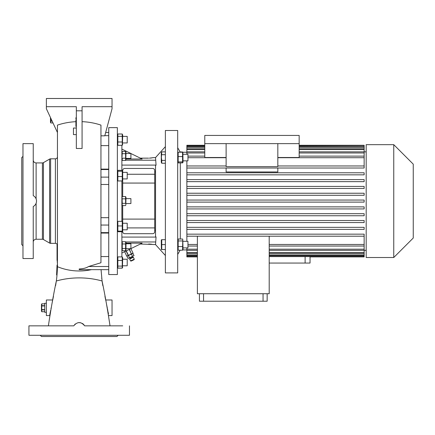 <?xml version="1.0" encoding="UTF-8"?>
<svg xmlns="http://www.w3.org/2000/svg" width="435" height="435" viewBox="0 0 435 435"><rect width="100%" height="100%" fill="white"/><g stroke="black" fill="none" stroke-linecap="round" stroke-linejoin="round"><path stroke-width="0.65" d="M50.476 117.548L50.476 122.295L50.781 122.947L50.781 121.115L52.14 121.115M52.01 120.843L50.781 120.843L50.629 121.566M50.781 120.843L50.65 117.923M52.994 122.947L50.781 122.947L52.994 122.947M50.574 119.038L50.601 119.679M50.629 119.935L50.694 120.397M50.601 121.697L50.574 122.034M46.17 303.271L44.729 303.271L44.729 312.297L46.17 312.297M44.729 305.68L41.755 305.68L41.755 303.847L41.45 304.5L41.45 311.068L41.755 311.721L41.755 309.889L44.729 309.889M44.729 309.617L41.755 309.617L41.602 310.34M41.755 309.617L41.755 305.952L44.729 305.952M41.755 305.68L41.755 305.952M41.755 303.842L44.729 303.842L41.755 303.847L41.602 304.299M44.729 311.721L41.755 311.721L44.729 311.721M41.575 304.429L41.542 304.761M41.542 307.811L41.575 308.453M41.602 308.709L41.668 309.171M41.575 310.47L41.542 310.808M46.371 312.504L46.371 303.065M129.663 259.042L129.864 258.493L132.838 257.107L133.382 257.308L129.663 259.042L130.533 260.902L134.252 259.168L133.382 257.308M134.252 259.168L134.051 259.711L132.566 260.407L131.076 261.098L130.533 260.902M131.468 254.127L132.969 253.426L134.013 255.655L132.506 256.356L131.468 254.127L126.955 256.226L127.999 258.461L129.499 257.759L128.461 255.524M129.499 257.759L132.506 256.356M127.015 250.538L131.109 248.537M126.715 256.112L124.655 251.696L126.715 256.112L128.39 255.334L126.313 250.881M126.134 250.973L128.205 255.421M129.282 249.483L131.365 253.948L129.467 249.396M133.039 253.165L130.957 248.7L133.039 253.165L131.549 253.861M131.365 253.948L128.39 255.334M121.882 256.889L121.882 231.714M121.882 221.339L121.882 180.955M121.882 170.33L121.882 145.323M121.882 249.924L122.257 250.723L122.257 241.719L121.882 242.518M122.039 157.019L122.257 151.445L125.612 151.445L125.612 153.696L122.257 153.696L122.039 152.038M122.05 154.816L121.974 155.947M125.829 204.999L125.987 197.381L125.612 196.582L125.612 203.335L122.257 203.335L122.05 197.142M122.028 197.229L121.974 197.664M155.534 171.95L154.713 171.95M165.382 146.644L155.534 157.584L156.056 165.088L155.534 165.8L155.534 236.368L156.056 237.08L121.882 237.08M156.056 165.088L121.882 165.088M165.382 255.524L155.534 244.584L156.056 237.08M122.703 196.582L122.703 170.509A2.05 2.05 0 0 1 124.753 168.459L152.658 168.459A2.05 2.05 0 0 1 154.713 170.509L154.713 174.261L127.216 174.261M122.703 183.064L154.713 183.064L154.713 174.261M127.216 227.907L154.713 227.907L154.713 231.659A2.05 2.05 0 0 1 152.658 233.709L124.753 233.709A2.05 2.05 0 0 1 122.703 231.659L122.703 219.104L154.713 219.104L154.713 183.064M122.703 219.104L122.703 205.586M154.713 227.907L154.713 219.104M165.382 272.903L165.382 130.5L177.692 130.5L177.692 272.903L165.382 272.903M152.484 157.774L149.379 158.133M149.749 158.117L150.118 158.101M150.842 158.041L151.462 157.97M151.973 157.889L152.342 157.813M152.658 157.682L155.534 157.584M140.347 158.15L148.558 158.15M130.908 153.533L142.131 159.02L125.987 159.02M130.908 248.635L142.131 243.149L125.987 243.149M140.347 244.024L152.571 244.426M155.534 244.584L152.658 244.492M151.973 244.28L151.462 244.198M150.842 244.127L150.118 244.073M149.754 244.051L148.558 244.024M155.534 230.224L154.713 230.224M121.882 253.05L130.815 248.684M121.882 149.118L130.908 153.49L125.987 153.49M117.368 274.545L117.368 127.629L108.75 127.629L108.75 274.545L117.368 274.545M122.235 221.921L122.235 231.714L117.836 231.714L117.836 221.921M117.368 144.344L117.836 145.323L117.836 134.007L117.368 134.986M122.703 267.182L122.425 267.775L122.703 257.825L122.235 256.889L122.235 268.118L117.836 268.118L117.368 267.182L117.798 268.052M122.703 170.966L122.235 170.33L122.235 176.545L117.836 176.545L117.836 170.33L117.368 170.966M117.836 268.118L117.836 256.889L117.368 257.825M122.235 260.478L117.836 260.478M122.235 266.095L117.836 266.095M122.235 256.889L117.836 256.889M127.216 265.79L122.703 265.79L127.216 265.79L127.216 259.222L122.703 259.222M122.235 170.33L117.836 170.33M122.235 171.232L117.836 171.232M122.235 176.545L122.235 180.955L117.836 180.955L117.836 176.545M122.235 180.955L122.703 180.324M117.368 180.324L117.836 180.955M127.216 178.883L127.216 172.363L122.703 172.363M121.882 256.851L122.398 257.177M122.235 268.161L117.836 268.161M122.703 144.344L122.235 145.323L122.235 134.007L122.703 134.986L122.425 144.937M127.216 142.946L122.703 142.946L127.216 142.946L127.216 136.383L122.703 136.383M122.235 145.323L117.836 145.323M122.235 141.989L117.836 141.989M122.235 136.334L117.836 136.334M122.235 134.007L117.836 134.007M117.836 231.714L117.836 231.132L122.235 231.132L122.235 231.714M122.235 221.339L117.836 221.339M122.703 229.81L127.216 229.81L127.216 223.242L122.703 223.242M122.235 225.944L117.836 225.944M125.612 198.833L122.257 198.833M125.764 198.469L125.894 197.713M125.987 203.547L130.908 203.547L130.908 198.621L125.987 198.621M125.818 202.221L125.894 201.084M125.612 205.586L122.257 205.586L122.039 202.15M122.045 203.917L121.974 204.466M122.05 199.953L121.974 201.084M125.612 196.582L122.257 196.582L121.882 197.381M125.612 151.445L125.987 152.245L125.818 159.89M125.818 157.084L125.894 155.947M125.824 153.115L125.894 152.571M125.987 158.411L130.908 158.411L130.908 153.49M125.612 153.696L125.612 160.45L122.257 160.45L122.257 158.199L125.612 158.199M125.84 159.803L125.894 159.368M122.045 158.764L121.974 159.324M125.612 248.472L125.612 250.723L125.987 249.924L125.987 242.518L125.612 241.719L125.612 248.472L122.257 248.472M125.612 243.97L122.257 243.97L122.039 243.377M125.612 250.723L122.257 250.723M125.818 250.163L125.894 249.598M122.05 249.032L121.974 249.598M125.818 243.41L125.894 242.844M122.05 242.279L121.974 242.844M125.612 241.719L122.257 241.719M125.987 248.684L130.908 248.684L130.908 243.758L125.987 243.758M182.559 162.902L183.026 162.239L182.879 152.56L182.559 152.212L182.559 162.902L178.165 162.902L178.165 152.212L177.692 152.881M180.302 239.011L180.302 162.902M180.28 152.212L177.692 147.737M180.133 250.212L177.692 254.431M186.865 152.25L182.602 152.25M186.865 249.918L182.733 249.918M182.559 250.212L183.026 249.288L182.765 239.37L182.559 250.212L178.165 250.212L178.165 239.011L177.692 239.935M182.559 240.957L178.165 240.957M182.559 246.558L178.165 246.558M177.692 249.288L178.165 250.212M182.559 239.011L178.165 239.011M183.026 247.896L187.953 247.896L187.953 241.327L183.026 241.327M182.733 152.25L182.559 151.956L180.133 151.956M186.865 247.896L186.865 256.889L197.392 256.889M269.205 244.459L364.138 244.459L364.138 236.205L186.865 236.205L364.138 236.205L364.138 234.155L186.865 234.155L186.865 241.327M186.865 234.155L186.865 229.386L364.138 229.386L186.865 229.386L186.865 222.568L364.138 222.568L186.865 222.568L186.865 215.749L364.138 215.749L186.865 215.749L186.865 208.93L364.138 208.93L186.865 208.93L186.865 160.841M186.865 154.273L186.865 152.984L204.776 152.984M204.776 151.831L186.865 151.831L186.865 152.984M186.865 151.831L186.865 149.575L204.776 149.575M204.776 148.765L186.865 148.765L186.865 149.575M186.865 148.765L186.865 147.237L204.776 147.237M204.776 146.72L186.865 146.72L186.865 147.237M186.865 146.72L186.865 145.828L204.776 145.828M204.776 145.285L186.865 145.285L186.865 145.828M366.188 151.842L299.166 151.831M364.138 168.013L186.865 168.013L364.138 168.013L364.138 152.984L299.166 152.984M277.824 168.013L277.824 171.961L226.118 171.961L226.118 168.013M364.138 174.832L186.865 174.832L364.138 174.832L364.138 172.782L186.865 172.782M364.138 181.651L186.865 181.651L364.138 181.651L364.138 179.601L186.865 179.601M364.138 188.475L186.865 188.475L364.138 188.475L364.138 186.419L186.865 186.419M364.138 195.293L186.865 195.293L364.138 195.293L364.138 193.238L186.865 193.238M366.188 250.332L364.138 250.332L364.138 256.889L309.932 256.889L309.932 256.596M310.041 256.889L310.041 263.05L269.205 263.05M299.166 143.632L299.166 135.426L204.776 135.426L204.776 143.632L299.166 143.632L299.166 157.503L277.824 157.503M226.118 157.503L204.776 157.503L204.776 143.632M277.824 143.632L277.824 166.676L226.118 166.676L226.118 143.632M197.392 256.596L186.865 256.596M186.865 256.34L197.392 256.34M197.392 255.454L186.865 255.454M186.865 254.937L197.392 254.937M197.392 253.404L186.865 253.404M186.865 252.594L197.392 252.594M197.392 250.337L186.865 250.337M186.865 249.19L197.392 249.19M197.392 246.041L187.953 246.041M187.953 244.459L197.392 244.459M186.865 165.963L226.118 165.963M277.824 165.963L364.138 165.963M364.138 208.93L364.138 206.881L186.865 206.881M364.138 215.749L364.138 213.699L186.865 213.699M364.138 222.568L364.138 220.518L186.865 220.518M364.138 229.386L364.138 227.336L186.865 227.336M299.166 145.285L364.138 145.285L364.138 145.573L299.166 145.573M204.776 145.573L186.865 145.573M299.166 145.828L364.138 145.573M299.166 147.237L364.138 147.237L364.138 146.72L299.166 146.72M299.166 149.575L364.138 149.575L364.138 148.765L299.166 148.765M364.138 149.575L364.138 152.984M187.953 157.709L226.118 157.709M204.776 156.127L187.953 156.127M364.138 148.765L364.138 147.237M364.138 146.72L364.138 145.828M364.138 244.459L364.138 250.337L269.205 250.337M186.865 200.056L364.138 200.056L364.138 202.112L186.865 202.112M366.188 257.509L366.188 144.659L393.757 144.659L393.757 257.509L366.188 257.509M393.757 257.509L413.25 238.021L413.25 164.153L393.757 144.659M277.824 157.709L364.138 157.709M364.138 156.127L299.166 156.127M269.205 256.34L364.138 256.34M364.138 256.596L269.205 256.596M269.205 254.937L364.138 254.937M364.138 255.454L269.205 255.454M269.205 252.594L364.138 252.594M364.138 253.404L269.205 253.404M269.205 249.19L364.138 249.19M364.138 246.041L269.205 246.041M197.392 236.205L197.392 293.728L269.205 293.728L269.205 236.205M203.547 293.728L203.547 301.216L199.442 301.216L199.442 293.728M263.05 293.728L263.05 301.216L203.547 301.216M267.155 293.728L267.155 301.216L263.05 301.216M165.382 151.869L161.749 151.869L161.39 157.557L161.749 160.401L165.382 160.401M161.749 151.869L161.276 152.881L161.276 162.239L161.749 163.245L161.749 160.401M165.382 154.713L161.749 154.713M165.382 163.245L161.749 163.245M161.477 161.151L161.39 161.82M161.749 244.611L161.749 239.685L161.276 239.935L161.39 249.538L161.749 249.538L161.749 244.611L165.382 244.611M165.382 239.685L161.749 239.685M165.382 249.538L161.749 249.538M161.488 245.835L161.39 247.075M161.488 240.908L161.39 242.148M22.979 245.818L21.75 244.584L21.75 157.584L22.979 156.355M33.239 251.098L33.239 258.537L22.979 258.537L22.979 143.632L33.239 143.632L33.239 151.075M33.239 258.537L33.239 206.527C35.338 205.32 36.437 203.509 36.524 201.084C36.431 198.659 35.338 196.843 33.239 195.641L33.239 143.632M36.176 199.051L36.382 199.779M36.453 200.149L36.502 200.589M36.061 198.746L35.822 198.235M35.784 198.164L35.556 197.773M36.116 203.297L36.116 239.25L42.407 239.25L42.407 162.918L36.116 162.918A2.871 2.871 0 0 1 33.239 160.047M36.524 201.084L36.426 202.166M36.116 239.25A2.871 2.871 0 0 0 33.239 242.121M42.407 239.25A2.05 2.05 0 0 1 43.435 239.527L49.59 243.078A2.05 2.05 0 0 0 50.618 243.355L55.403 243.355L55.403 158.818L50.618 158.818L50.618 243.355M42.407 162.918A2.05 2.05 0 0 0 43.435 162.647L49.59 159.09A2.05 2.05 0 0 1 50.618 158.818M57.453 188.92L57.453 245.405A2.05 2.05 0 0 0 55.403 243.355M57.453 152.973L57.453 156.763A2.05 2.05 0 0 1 55.403 158.818M57.453 246.063L57.453 231.866M33.239 231.866L33.239 242.067M108.75 233.062L100.953 233.062M108.75 232.627L100.953 232.627M108.75 225.047L100.953 225.047M100.953 217.69L108.75 217.69M108.75 184.483L100.953 184.483M108.75 177.121L100.953 177.121M108.75 169.541L100.953 169.541M108.75 145.627L100.953 145.627L100.953 169.106L108.75 169.106M108.75 132.512L105.667 132.512M108.75 269.656L79.203 269.656L79.203 268.971C83.205 268.797 86.331 267.982 88.582 266.514L100.953 262.745L100.953 125.111C94.901 123.089 88.609 121.936 82.074 121.659M100.953 256.574L108.75 256.547M108.75 266.514L88.582 266.514M101.056 269.656L102.078 280.999C104.889 294.343 107.537 309.29 110.017 325.842L115.319 325.842M76.332 121.659C69.801 121.936 63.505 123.089 57.453 125.111L57.436 266.698C57.502 266.851 57.143 275.899 56.327 280.999C53.516 294.343 50.868 309.29 48.388 325.842L59.019 325.842M122.708 325.842L84.646 325.842C81.019 321.53 77.386 321.53 73.76 325.842L62.711 325.842M74.728 324.488L75.298 323.95M78.371 322.612L80.85 322.781M82.389 323.444L83.041 323.901M83.074 323.928L84.205 325.13M73.76 325.842L28.933 325.842L28.933 335.276L129.472 335.276L129.472 325.842M85.722 325.842L84.646 325.842M28.933 325.842L35.697 325.842M43.087 325.842L48.388 325.842M118.189 335.276L116.955 336.511L41.45 336.511L40.216 335.276M53.478 296.273L52.727 299.987L46.371 299.987L46.371 315.582L49.65 315.582L49.693 315.299M51.156 307.784C53.179 297.752 53.179 297.752 51.156 307.784L50.982 308.622M50.629 310.372L50.52 310.922M49.965 313.782L49.65 315.582M49.72 315.136L49.884 314.222M51.808 304.549L51.863 304.277M51.966 303.744L52.167 302.755M52.303 302.091L52.423 301.509M52.521 301.009L52.581 300.721M100.953 145.062L100.953 135.829L104.775 135.829L112.034 108.75L112.034 106.7L82.074 106.7L82.074 110.8L76.332 110.8L76.332 148.476L82.074 148.476L82.074 110.8M108.75 135.655L104.824 135.655M76.332 110.8L76.332 106.7L46.371 106.7L46.371 98.489L112.034 98.489L112.034 106.7M46.371 106.7L46.371 108.75L57.453 132.512L57.453 144.768M76.332 134.605L73.455 134.605L73.455 128.037L76.332 128.037M76.332 126.395L75.918 126.395L75.918 122.088L76.332 122.088M76.332 121.131L75.918 121.131L75.918 119.897L76.332 119.897M76.332 118.94L75.918 118.94L75.918 117.711L76.332 117.711M75.918 123.317L76.332 123.317M49.927 313.978L50.384 311.607M55.598 285.616L56.327 280.999A57.371 37.464 180 0 1 79.203 277.894A57.371 37.464 0 0 1 102.078 280.999L102.807 285.616M56.61 278.808L56.702 277.998M57.398 268.254L57.447 265.633M57.453 265.372L57.453 264.306M57.387 268.553L57.453 246.427L57.045 246.427L57.045 251.229L57.453 251.229M108.478 313.978L108.021 311.607M107.836 310.677L107.706 310.035M107.722 310.106L107.521 309.116M107.374 308.399L107.249 307.768M105.776 300.454L104.927 296.273M101.795 278.808L101.703 277.998M107.255 307.784C105.227 297.747 105.227 297.747 107.255 307.784L106.477 303.956M105.678 299.987L112.034 299.987L112.034 315.582L108.755 315.582M57.453 240.011L57.453 234.84M57.453 243.85L57.453 243.149M57.447 265.606L57.431 266.845M57.431 266.873L57.42 267.416M57.453 264.078L57.453 264.687M57.453 264.948L57.453 265.47M57.045 244.176L57.045 246.427M57.045 251.229L57.045 260.532L57.453 260.532M57.045 253.148L57.453 253.148M57.045 248.347L57.453 248.347M57.045 249.902L57.045 250.342M57.039 265.16L56.593 274.953L57.007 274.953M57.045 261.897L57.453 261.897M178.165 162.902L177.692 162.239M183.026 154.273L187.953 154.273L187.953 160.841L183.026 160.841M182.559 161.912L178.165 161.912M182.559 156.573L178.165 156.573M182.559 152.212L178.165 152.212M155.534 160.21L125.726 160.21M155.534 241.963L125.726 241.963M305.114 256.596L305.114 263.05M36.116 162.918L36.116 198.877M43.435 162.647L43.435 239.527M49.59 243.078L49.59 159.09M57.436 266.698A57.371 57.257 180 0 0 79.203 270.983A57.371 57.257 0 0 0 91.475 269.656M75.918 125.78L76.332 125.78M132.278 257.368L131.935 256.623M130.418 258.232L130.076 257.493M121.882 152.245L122.257 151.445M117.368 221.85L117.493 221.578M127.216 178.926L122.703 178.926M117.368 231.202L117.493 231.474M122.703 221.85L122.578 221.578M122.703 231.202L122.578 231.474M121.882 204.787L122.257 205.586M121.882 159.65L122.257 160.45"/></g></svg>
